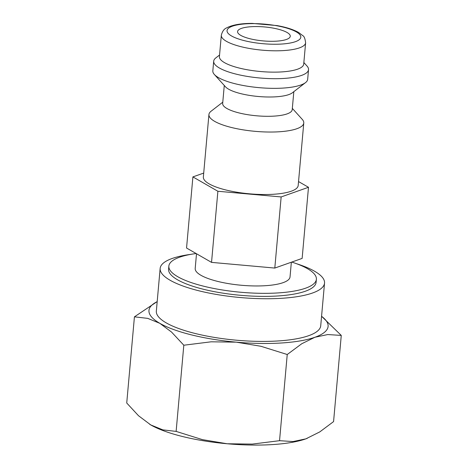 <?xml version="1.0" encoding="UTF-8"?>
<svg xmlns="http://www.w3.org/2000/svg" width="468" height="468" viewBox="0 0 468 468"><rect width="100%" height="100%" fill="white"/><g stroke="black" fill="none" stroke-linecap="round" stroke-linejoin="round"><path stroke-width="0.7" d="M292.33 108.383L302.252 119.375A47.607 12.624 -174.9 0 1 303.773 123.002A47.607 12.624 -174.9 0 1 278.998 131.783A47.607 12.624 -174.9 0 1 208.933 114.537A47.607 12.624 -174.9 0 1 211.068 111.238L222.78 102.176M208.933 114.537L203.358 177.021A47.607 12.624 5.1 0 0 273.417 194.267A47.607 12.624 5.1 0 0 298.192 185.486L303.773 123.002M293.822 91.669L292.213 109.682A34.913 9.261 -174.9 0 1 274.043 116.117A34.913 9.261 -174.9 0 1 222.669 103.475L224.271 85.463M303.855 62.542L307.014 66.035A47.607 12.624 -174.9 0 1 308.529 69.662L307.669 79.308A47.607 12.624 -174.9 0 1 305.534 82.608L292.371 92.793A34.913 9.261 -174.9 0 1 275.769 96.817A34.913 9.261 -174.9 0 1 225.506 86.826L214.35 74.47A47.607 12.624 -174.9 0 1 212.835 70.849L213.695 61.197A47.607 12.624 -174.9 0 1 215.83 57.897L219.556 55.019M305.534 82.608A47.607 12.624 -174.9 0 1 282.894 88.095A47.607 12.624 -174.9 0 1 214.35 74.47M308.529 69.662A47.607 12.624 -174.9 0 1 283.754 78.443A47.607 12.624 -174.9 0 1 213.695 61.197M303.714 64.11A42.319 11.226 -174.9 0 1 281.695 71.914A42.319 11.226 -174.9 0 1 219.416 56.587L221.317 35.246A42.319 11.226 -174.9 0 0 226.424 41.319A42.319 11.226 -174.9 0 0 283.596 50.579A42.319 11.226 -174.9 0 0 305.622 42.769L303.714 64.11M196.139 253.527A74.055 19.644 5.1 0 0 168.849 266.111A74.055 19.644 5.1 0 0 277.84 292.939A74.055 19.644 5.1 0 0 316.38 279.279A74.055 19.644 5.1 0 0 291.769 262.068M168.849 266.111L168.579 269.159A74.055 19.644 5.1 0 0 277.565 295.987A74.055 19.644 5.1 0 0 316.105 282.327L316.38 279.279M321.569 316.31A89.926 23.85 -174.9 0 1 314.941 337.252A89.926 23.85 -174.9 0 1 281.309 342.997A89.926 23.85 -174.9 0 1 236.211 342.155L260.957 346.285L287.235 354.516L301.755 343.746L314.941 337.252L327.781 334.55L341.266 335.421L333.573 421.598L319.773 431.911L305.873 438.855A89.926 23.85 -174.9 0 1 272.241 444.6A89.926 23.85 -174.9 0 1 227.144 443.758A89.926 23.85 -174.9 0 1 150.743 424.921L138.487 415.707L126.734 403.012L134.427 316.836L147.742 318.375L159.81 323.318A89.926 23.85 -174.9 0 1 157.184 301.638M307.242 438.352L307.207 438.364A89.926 23.85 -174.9 0 1 307.207 438.364A89.926 23.85 -174.9 0 1 305.873 438.855L293.026 441.564L279.542 440.686L252.223 444.103L227.144 443.758L202.404 439.627L176.126 431.397L162.805 429.864L150.743 424.921A89.926 23.85 -174.9 0 1 149.707 424.306A89.926 23.85 -174.9 0 1 149.696 424.3L149.684 424.295M196.507 253.744L195.197 268.462A47.607 12.624 5.1 0 0 265.257 285.708A47.607 12.624 5.1 0 0 290.031 276.927L291.348 262.22M251.345 26.699A26.448 7.014 -174.9 0 1 290.265 36.282A26.448 7.014 -174.9 0 1 276.506 41.161A26.448 7.014 -174.9 0 1 237.58 31.578A26.448 7.014 -174.9 0 1 251.345 26.699M190.979 254.335A82.52 21.885 5.1 0 0 160.15 268.41A82.52 21.885 5.1 0 0 281.59 298.303A82.52 21.885 5.1 0 0 324.535 283.081A82.52 21.885 5.1 0 0 296.689 263.765M324.535 283.081L320.726 325.751A82.52 21.885 -174.9 0 1 277.781 340.973A82.52 21.885 -174.9 0 1 156.341 311.08L160.15 268.41M298.543 181.572L308.488 187.282L281.157 196.94L217.883 191.26L192.898 176.898L203.709 173.078M308.488 187.282L302.141 258.406L274.804 268.065L211.536 262.378L186.551 248.022L192.898 176.898M274.804 268.065L281.157 196.94M211.536 262.378L217.883 191.26M236.211 342.155A89.926 23.85 -174.9 0 1 159.81 323.318L171.534 332.046L183.813 345.22L211.132 341.81L236.211 342.155M157.189 301.591L134.427 316.836M341.266 335.421L321.575 316.263M183.813 345.22L176.126 431.397M287.235 354.516L279.542 440.686M231.508 35.948A37.03 9.822 -174.9 0 1 246.314 23.809A37.03 9.822 -174.9 0 1 296.338 31.912A37.03 9.822 -174.9 0 1 281.537 44.05A37.03 9.822 -174.9 0 1 231.508 35.948M305.622 42.769C305.077 38.622 304.159 36.264 302.878 35.703L298.52 32.409C291.845 28.723 283.286 26.694 276.986 25.582L252.252 23.4C240.78 23.388 232.204 24.903 226.53 27.951C224.043 28.957 222.306 31.391 221.317 35.246"/></g></svg>
